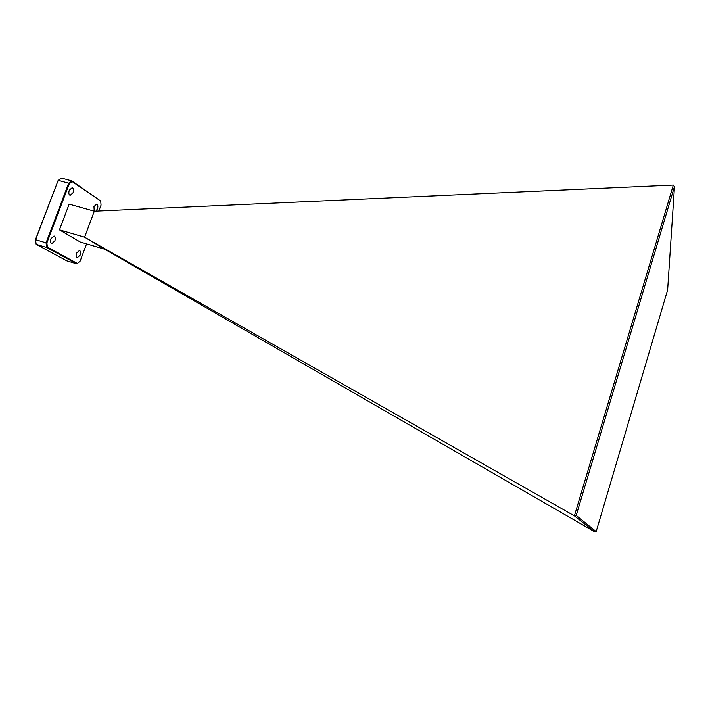 <?xml version="1.0" encoding="UTF-8"?>
<svg xmlns="http://www.w3.org/2000/svg" width="710" height="710" viewBox="0 0 710 710"><rect width="100%" height="100%" fill="white"/><g stroke="black" fill="none" stroke-linecap="round" stroke-linejoin="round"><path stroke-width="1.06" d="M94.208 211.181L93.96 206.61L96.711 204.081C97.944 204.773 98.184 206.388 97.43 208.917L95.912 211.136M54.865 240.939L51.741 243.69C50.428 242.962 50.153 241.311 50.934 238.737L54.058 235.995C55.38 236.723 55.655 238.374 54.865 240.939M73.068 192.774L70.13 195.374C68.772 194.629 68.488 192.925 69.278 190.262L72.207 187.662C73.574 188.416 73.858 190.12 73.068 192.774M80.159 255.13L77.239 257.801C76.032 257.127 75.81 255.564 76.556 253.106L79.476 250.444C80.674 251.118 80.904 252.68 80.159 255.13M98.85 211.003L101.051 205.11L100.705 201.028L72.18 181.609L69.296 183.712L46.887 242.909L47.384 247.151L77.381 263.463L80.106 261.2L86.576 243.894M94.315 211.216L69.172 204.134L59.454 229.871L80.319 242.057L104.743 249.219L594.927 531.95L574.408 515.859L673.337 185.07L94.315 211.216L84.596 237.193L59.454 229.871M35.5 239.527L36.174 244.346L66.829 260.854L76.857 263.871L46.62 247.462L36.174 244.346L35.5 239.527L58.184 180.331L35.598 239.723L46.07 242.838L68.657 183.207L58.184 180.331L61.362 178.05L71.808 180.908L100.705 201.028M47.384 247.151L46.62 247.462L46.07 242.838L46.887 242.909M69.296 183.712L68.657 183.207L71.808 180.908L72.18 181.609M574.408 515.859L84.596 237.193L104.743 249.219M576.218 515.442L596.178 531.595L667.64 289.893L674.5 186.526L576.218 515.442L574.425 515.859M596.178 531.595L594.927 531.95M673.337 185.07L674.5 186.526M76.857 263.871L77.381 263.463"/></g></svg>
